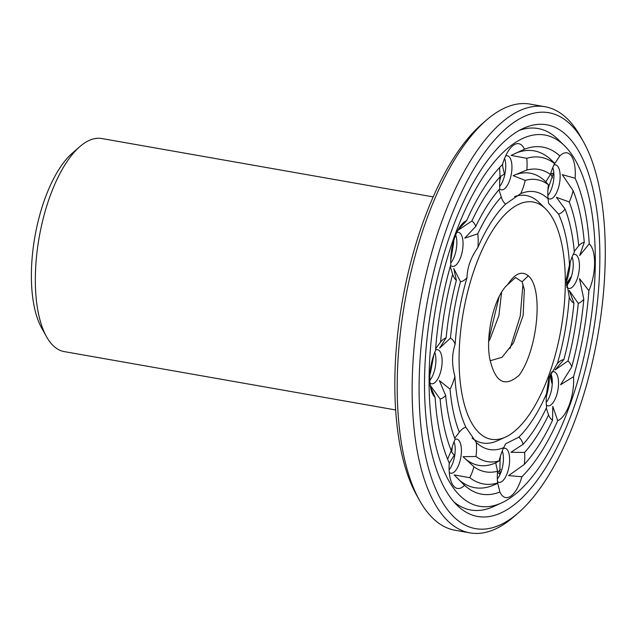 <?xml version="1.0" encoding="UTF-8"?>
<svg xmlns="http://www.w3.org/2000/svg" width="637" height="637" viewBox="0 0 637 637"><rect width="100%" height="100%" fill="white"/><g stroke="black" fill="none" stroke-linecap="round" stroke-linejoin="round"><path stroke-width="0.96" d="M433.184 196.889L101.777 138.532A108.179 44.518 100 0 0 79.959 146.526A108.179 44.518 100 0 0 39.175 237.354A108.179 44.518 100 0 0 46.485 336.647A108.179 44.518 100 0 0 64.257 351.608L395.665 409.957M453.815 240.348A31.157 12.82 100 0 1 453.584 243.27L450.733 260.485M433.885 354.658L430.612 372.119A31.157 12.82 100 0 1 429.911 374.628M79.959 146.526L72.435 153.039A99.523 40.951 100 0 0 34.916 236.598A99.523 40.951 100 0 0 41.636 327.951L46.485 336.647M546.299 396.652A31.157 12.82 100 0 0 549.381 376.515M550.567 373.855L551.849 383.203L549.978 375.121M546.227 402.345A17.31 7.126 100 0 0 546.689 401.772A17.31 7.126 100 0 0 549.986 395.394A17.31 7.126 100 0 0 551.387 375.066A17.31 7.126 100 0 0 550.766 373.465M566.436 285.272L570.768 277.095L566.317 283.943M566.229 282.342A31.157 12.82 100 0 0 570.203 262.372M566.484 285.687A17.31 7.126 100 0 0 567.615 284.405A17.31 7.126 100 0 0 573.236 264.984A17.31 7.126 100 0 0 572.321 257.69A17.31 7.126 100 0 0 572.074 256.99M547.931 189.834A31.157 12.82 100 0 0 548.863 186.418L553.513 173.105L550.838 173.997A31.157 12.82 100 0 0 550.909 172.922M547.86 195.527A17.31 7.126 100 0 0 548.322 194.954A17.31 7.126 100 0 0 553.027 168.248A17.31 7.126 100 0 0 552.789 167.547M499.719 180.717A31.157 12.82 100 0 0 500.937 176.107L504.4 174.132L502.561 165.747A31.157 12.82 100 0 0 502.697 163.805M499.647 186.41A17.31 7.126 100 0 0 500.109 185.837A17.31 7.126 100 0 0 504.815 159.123A17.31 7.126 100 0 0 504.576 158.43M455.559 235.284L456.02 236.598L455.63 235.109M450.757 262.954A17.31 7.126 100 0 0 451.227 262.38A17.31 7.126 100 0 0 455.925 235.666A17.31 7.126 100 0 0 455.686 234.973M429.824 380.026L430.628 379.047L429.832 380.193M429.832 380.321A17.31 7.126 100 0 0 430.301 379.748A17.31 7.126 100 0 0 434.999 353.041A17.31 7.126 100 0 0 434.76 352.341M449.204 464.078A31.157 12.82 100 0 0 449.65 462.51L454.292 455.144L451.705 452.23A31.157 12.82 100 0 0 452.182 447.166M449.125 469.772A17.31 7.126 100 0 0 449.587 469.198A17.31 7.126 100 0 0 454.292 442.484A17.31 7.126 100 0 0 454.054 441.783M497.409 473.195A31.157 12.82 100 0 0 497.624 472.471A176.194 72.507 100 0 0 500.491 469.493M500.387 456.283A31.157 12.82 100 0 1 500.061 460.137L499.846 474.087L497.624 472.471M497.338 478.889A17.31 7.126 100 0 0 497.8 478.315A17.31 7.126 100 0 0 502.505 451.609A17.31 7.126 100 0 0 502.267 450.908M552.486 177.803A176.194 72.507 100 0 0 550.838 173.997M546.387 405.068A17.31 7.126 100 0 0 547.892 405.793A17.31 7.126 100 0 0 556.197 396.493A17.31 7.126 100 0 0 553.895 371.697A17.31 7.126 100 0 0 551.403 372.255M566.675 287.056A17.31 7.126 100 0 0 568.817 288.418A17.31 7.126 100 0 0 579.447 266.075A17.31 7.126 100 0 0 574.821 254.33A17.31 7.126 100 0 0 573.157 254.489M548.019 198.25A17.31 7.126 100 0 0 549.524 198.975A17.31 7.126 100 0 0 558.808 186.506A17.31 7.126 100 0 0 558.012 166.695A17.31 7.126 100 0 0 555.528 164.879A17.31 7.126 100 0 0 553.864 165.047M499.631 188.974A17.31 7.126 100 0 0 501.319 189.85A17.31 7.126 100 0 0 511.336 174.044A17.31 7.126 100 0 0 507.323 155.762A17.31 7.126 100 0 0 505.651 155.922M450.606 265.382A17.31 7.126 100 0 0 452.429 266.393A17.31 7.126 100 0 0 462.446 250.588A17.31 7.126 100 0 0 458.433 232.306A17.31 7.126 100 0 0 456.769 232.465M429.991 383.044A17.31 7.126 100 0 0 431.504 383.769A17.31 7.126 100 0 0 441.521 367.955A17.31 7.126 100 0 0 437.508 349.673A17.31 7.126 100 0 0 435.549 349.952M449.284 472.487A17.31 7.126 100 0 0 450.797 473.211A17.31 7.126 100 0 0 460.814 457.398A17.31 7.126 100 0 0 456.801 439.124A17.31 7.126 100 0 0 455.105 439.291M497.497 481.612A17.31 7.126 100 0 0 499.002 482.336A17.31 7.126 100 0 0 501.876 481.54A17.31 7.126 100 0 0 509.465 463.218A17.31 7.126 100 0 0 505.006 448.241A17.31 7.126 100 0 0 503.341 448.408M557.725 420.651A31.157 12.82 100 0 0 569.47 404.272A31.157 12.82 100 0 0 573.547 376.706A176.194 72.507 100 0 0 588.883 290.687A31.157 12.82 100 0 0 594.584 263.431A31.157 12.82 100 0 0 589.257 243.828A176.194 72.507 100 0 0 575.115 178.272A31.157 12.82 100 0 0 571.429 156.097A31.157 12.82 100 0 0 559.819 155.938A176.194 72.507 100 0 0 524.49 149.249A31.157 12.82 100 0 0 513.581 145.148A31.157 12.82 100 0 0 509.735 148.978A31.157 12.82 100 0 0 502.489 164.529A176.194 72.507 100 0 0 466.658 220.625A31.157 12.82 100 0 0 460.846 225.522A31.157 12.82 100 0 0 454.914 237.004A31.157 12.82 100 0 0 450.837 264.562A176.194 72.507 100 0 0 435.501 350.589A31.157 12.82 100 0 0 429.8 377.845A31.157 12.82 100 0 0 431.456 390.967A31.157 12.82 100 0 0 435.127 397.448A176.194 72.507 100 0 0 449.268 463.003A31.157 12.82 100 0 0 450.749 480.409A31.157 12.82 100 0 0 452.955 485.179A31.157 12.82 100 0 0 464.564 485.338A176.194 72.507 100 0 0 499.902 492.027A31.157 12.82 100 0 0 510.802 496.127A31.157 12.82 100 0 0 521.902 476.747A176.194 72.507 100 0 0 557.725 420.651L552.789 406.422L552.542 420.245A31.157 12.82 100 0 1 548.561 414.958L546.315 408.126M546.522 393.73A31.157 12.82 100 0 0 546.642 407.433A143.142 58.907 100 0 1 523.128 444.26A31.157 12.82 100 0 0 518.765 437.197A130.848 53.85 100 0 0 546.522 393.73L548.879 377.837L557.359 363.631A130.848 53.85 100 0 0 569.247 296.985A31.157 12.82 100 0 0 573.937 303.14L569.231 290.408L578.269 303.411A31.157 12.82 100 0 0 583.818 299.191L579.511 278.632L588.883 290.687M573.547 376.706L560.592 384.74L571.747 366.904A31.157 12.82 100 0 0 568.013 360.924L555.042 369.97L563.864 359.594A31.157 12.82 100 0 0 557.359 363.631M569.247 296.985L566.229 279.42L569.502 264.881A130.848 53.85 100 0 0 558.545 214.096A31.157 12.82 100 0 0 565.059 209.087L556.412 197.327L569.271 201.961A31.157 12.82 100 0 0 573.141 190.694L562.248 174.642L575.115 178.272M565.059 209.087A143.142 58.907 100 0 1 574.335 252.117A31.157 12.82 100 0 0 569.502 264.881M574.271 251.416L578.722 245.786A153.525 63.174 100 0 0 569.271 201.961M589.257 243.828L579.694 255.509L584.272 242.299A31.157 12.82 100 0 0 578.722 245.786M558.545 214.096L548.561 203.243L548.067 198.792A130.848 53.85 100 0 0 520.692 193.616A31.157 12.82 100 0 0 525.214 180.382L513.135 175.677L526.839 170.023A31.157 12.82 100 0 0 526.759 158.318L511.121 155.38L524.49 149.249M526.759 158.318A165.811 68.231 100 0 1 554.572 163.582L554.572 163.582A31.157 12.82 100 0 0 550.456 174.49L545.813 181.856L548.401 184.77A31.157 12.82 100 0 0 548.067 198.792M554.262 162.921L551.746 160.46A171.003 70.373 100 0 0 515.492 153.286M554.708 163.621L559.819 155.938M520.692 193.616L505.619 204.079A130.848 53.85 100 0 0 477.861 247.546A31.157 12.82 100 0 0 477.742 233.835L464.763 238.134L475.823 226.318A31.157 12.82 100 0 0 471.842 221.023L457.748 230.467M498.978 189.722L501.255 197.016A31.157 12.82 100 0 0 501.271 197.056A31.157 12.82 100 0 0 505.619 204.079M499.615 167.507L500.045 176.863A31.157 12.82 100 0 0 499.782 188.807A153.525 63.174 100 0 0 475.823 226.318M466.658 220.625L458.107 229.798M477.861 247.546C470.862 257.372 467.255 267.405 467.025 277.644A130.848 53.85 100 0 0 455.144 344.291A31.157 12.82 100 0 0 450.455 338.136L439.618 348.128L446.123 337.857A31.157 12.82 100 0 0 440.565 342.085L435.636 348.734M450.303 266.417L452.636 274.372A31.157 12.82 100 0 0 456.371 280.352L453.807 268.575L460.519 281.673A31.157 12.82 100 0 0 467.025 277.644M455.144 344.291C451.808 354.037 451.721 364.738 454.89 376.387A130.848 53.85 100 0 0 465.846 427.18A31.157 12.82 100 0 0 459.333 432.189L454.707 438.232M430.238 385.313L440.119 398.977A31.157 12.82 100 0 0 445.661 395.489L439.363 380.584L450.048 389.159A31.157 12.82 100 0 0 454.89 376.387M430.357 386.118L435.127 397.448M445.661 395.489A153.525 63.174 100 0 0 455.121 439.315A31.157 12.82 100 0 0 451.243 450.582L447.628 459.197M465.846 427.18L476.317 442.476A130.848 53.85 100 0 0 503.692 447.66A31.157 12.82 100 0 0 499.177 460.893L495.713 462.868L497.553 471.253A31.157 12.82 100 0 0 497.632 482.957L499.902 492.027M464.564 485.338L454.149 474.915L469.811 477.694A31.157 12.82 100 0 0 473.928 466.778L463.035 456.681L475.982 456.498A31.157 12.82 100 0 0 476.317 442.476M497.091 483.579L494.654 484.693A171.003 70.373 100 0 1 458.401 479.295M469.811 477.694A165.811 68.231 100 0 0 497.632 482.957L497.728 483.164M503.692 447.66L505.595 443.846L518.765 437.197M521.902 476.747L508.589 475.624L524.339 464.405A31.157 12.82 100 0 0 524.601 452.461L510.954 452.286L523.128 444.26M569.948 404.973A188.488 77.563 100 0 0 564.35 145.594A188.488 77.563 100 0 0 435.804 307.185A188.488 77.563 100 0 0 501.423 502.967A188.488 77.563 100 0 0 569.948 404.973M524.339 464.405A165.811 68.231 100 0 0 552.542 420.245M524.601 452.461A153.525 63.174 100 0 0 548.561 414.958M545.527 208.761A120.465 49.575 100 0 0 463.37 312.042A120.465 49.575 100 0 0 505.308 437.173A120.465 49.575 100 0 0 549.102 374.54A120.465 49.575 100 0 0 545.527 208.761L539.197 202.574A125.656 51.708 100 0 0 514.465 196.578M472.041 438.073A125.656 51.708 100 0 0 497.25 440.828L505.308 437.173M563.864 359.594A143.142 58.907 100 0 0 573.937 303.14M568.013 360.924A153.525 63.174 100 0 0 578.269 303.411M571.747 366.904A165.811 68.231 100 0 0 583.818 299.191M584.272 242.299A165.811 68.231 100 0 0 573.141 190.694M548.401 184.77A143.142 58.907 100 0 0 525.214 180.382M546.06 182.094L545.471 181.513A148.333 61.041 100 0 0 513.135 175.677M550.456 174.49A153.525 63.174 100 0 0 526.839 170.023M501.255 197.016A143.142 58.907 100 0 0 477.742 233.835M500.045 176.863A165.811 68.231 100 0 0 471.842 221.023M460.519 281.673A143.142 58.907 100 0 0 450.455 338.136M456.371 280.352A153.525 63.174 100 0 0 446.123 337.857M452.636 274.372A165.811 68.231 100 0 0 440.565 342.085M450.048 389.159A143.142 58.907 100 0 0 459.333 432.189M440.119 398.977A165.811 68.231 100 0 0 451.243 450.582M475.982 456.498A143.142 58.907 100 0 0 499.177 460.893M463.513 457.159A148.333 61.041 100 0 0 495.713 462.868M473.928 466.778A153.525 63.174 100 0 0 497.553 471.253M583.508 141.884L580.594 136.668A216.349 89.029 100 0 0 545.049 106.745L530.095 104.11A216.349 89.029 100 0 0 486.461 120.09L481.946 124A211.158 86.895 100 0 0 402.337 301.293A211.158 86.895 100 0 0 416.606 495.116L419.512 500.332A216.349 89.029 100 0 0 455.065 530.255L470.018 532.89A216.349 89.029 100 0 0 513.645 516.91L518.16 513A211.158 86.895 100 0 0 576.899 415.117A211.158 86.895 100 0 0 583.508 141.884A211.158 86.895 100 0 0 426.615 305.569A211.158 86.895 100 0 0 518.16 513M564.35 145.594L558.02 139.399A193.68 79.705 100 0 0 519.481 130.306M454.038 502.012A193.68 79.705 100 0 0 493.364 506.622L501.423 502.967M486.461 120.09A216.349 89.029 100 0 0 404.893 301.747A216.349 89.029 100 0 0 419.512 500.332M573.133 409.615A198.871 81.839 100 0 0 595.428 201.595A198.871 81.839 100 0 0 523.55 128.26A198.871 81.839 100 0 0 431.591 306.445A198.871 81.839 100 0 0 457.159 505.324A198.871 81.839 100 0 0 573.133 409.615M522.053 281.777L528.312 275.861C543.879 288.712 537.532 350.135 519.235 375.145C504.807 387.981 494.965 382.343 489.686 358.217C485.362 334.791 494.368 295.982 507.554 284.739L515.508 277.525L522.053 281.777L524.347 289.604L523.136 315.395L513.438 342.961L502.075 357.261L490.14 360.781M528.312 275.861C521.838 270.47 514.919 273.432 507.554 284.739M545.049 106.745A216.349 89.029 100 0 0 419.847 304.375A216.349 89.029 100 0 0 470.018 532.89M522.977 283.935L520.254 316.016L510.102 348.415M501.614 292.176L498.89 315.602L490.132 338.86L488.722 341.313M499.193 296.524L488.786 339.648"/></g></svg>
